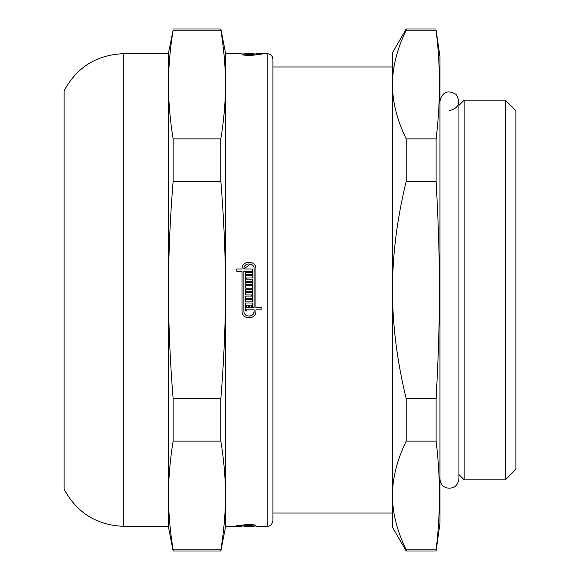 <?xml version="1.0" encoding="UTF-8"?>
<svg xmlns="http://www.w3.org/2000/svg" width="580" height="580" viewBox="0 0 580 580"><rect width="100%" height="100%" fill="white"/><g stroke="black" fill="none" stroke-linecap="round" stroke-linejoin="round"><path stroke-width="0.87" d="M272.919 66.961L392.5 66.961L392.5 84.513C392.435 67.266 397.003 49.148 406.203 30.153L436.087 30.153C440.568 66.395 440.568 102.638 436.087 138.881L406.203 138.881C397.003 119.886 392.435 101.761 392.5 84.513L392.5 290C392.435 255.505 397.003 219.262 406.203 181.264L436.087 181.264C440.568 260.775 440.568 319.225 436.087 398.736L406.203 398.736C397.003 360.738 392.435 324.495 392.5 290L392.5 513.039L272.919 513.039L272.919 520.63L272.919 59.37C272.578 55.912 270.679 54.012 267.22 53.679L267.22 526.321L268.511 526.176C268.41 526.089 271.73 526.35 272.919 520.63M406.203 549.847C397.003 530.852 392.435 512.735 392.5 495.487C392.435 478.239 397.003 460.114 406.203 441.119L436.087 441.119C440.568 477.362 440.568 513.604 436.087 549.847L406.203 549.847L406.203 551L436.087 551L436.087 549.847M436.087 551L439.959 523.479L439.959 56.521L436.087 30.153M436.087 138.881L436.087 181.264M436.087 398.736L436.087 441.119M406.203 398.736L406.203 441.119M406.203 138.881L406.203 181.264M406.203 30.153L406.203 29L392.5 52.729L392.5 84.513M392.5 495.487L392.5 527.271L406.203 551M439.959 101.13C442.417 91.799 447.818 89.567 456.155 94.417C461.013 102.754 458.773 108.156 449.449 110.621M464.159 100.18L464.159 479.82L505.441 479.82L505.441 100.18L464.159 100.18L458.939 105.4M505.441 100.18L515.881 110.621L515.881 469.379L505.441 479.82M242.056 269.011C241.526 260.029 256.382 259.949 255.939 268.939L255.939 307.523L261.16 307.523L261.16 309.836L255.939 309.836L255.939 311.061C256.382 320.008 241.621 320.008 242.056 311.061L242.056 271.324L236.836 271.324L236.836 269.011L242.056 269.011C241.526 260.029 256.382 259.949 255.939 268.939M250.545 264.052L243.868 269.011L252.416 269.011L252.416 271.324L249.48 271.324L249.48 272.477L252.416 272.477L252.416 274.659L245.579 274.659L245.579 272.477L248.515 272.477L248.515 271.324L243.868 271.324L243.868 311.061C243.542 317.673 254.453 317.673 254.127 311.061L254.127 309.836L246.543 309.836L246.543 310.989L245.579 310.989L245.579 307.523L254.127 307.523L254.127 268.939C254.453 262.283 243.455 262.363 243.868 269.011M248.987 316.187L250.959 315.796L252.626 314.686L253.736 313.026L254.127 311.061M252.416 526.321L254.127 526.321L254.127 525.386C254.453 524.726 243.455 524.733 243.868 525.393L243.868 526.321L252.416 526.205L245.579 526.205M245.579 526.162L252.416 525.9L245.579 525.9M242.056 525.378L243.868 524.922L243.868 525.393L252.416 525.393L249.48 525.582L252.416 525.828L245.579 525.828M254.127 525.386L254.127 524.922L255.809 525.262M245.579 525.676L243.868 525.582M242.056 525.393L236.836 525.582L242.056 525.393C241.526 524.479 256.382 524.465 255.939 525.386L255.939 526.321L267.22 526.321M252.416 54.244L245.579 54.244L252.416 54.034M245.579 53.73L252.416 53.976L245.579 53.73M245.579 53.679L243.868 53.679L243.868 54.614C243.542 55.267 254.453 55.267 254.127 54.614L254.127 53.679L245.579 53.679L251.452 53.679M261.16 54.513L255.939 54.513L261.16 54.324M267.22 53.679L255.939 53.679L255.939 54.324M245.579 306.37L245.579 303.028L252.416 303.028L252.416 306.37L251.452 306.37L251.452 305.211L249.48 305.211L249.48 306.37L248.515 306.37L248.515 305.211L246.543 305.211L246.543 306.37L245.579 306.37M245.579 294.945L245.579 292.762L252.416 292.762L252.416 301.875L245.579 301.875L245.579 299.563L251.452 299.563L251.452 298.41L245.579 298.41L245.579 296.097L251.452 296.097L251.452 294.945L245.579 294.945M245.579 284.671L245.579 282.489L252.416 282.489L252.416 291.602L245.579 291.602L245.579 289.297L251.452 289.297L251.452 288.137L245.579 288.137L245.579 285.831L251.452 285.831L251.452 284.671L245.579 284.671M245.579 281.336L245.579 275.812L252.416 275.812L252.416 277.994L246.543 277.994L246.543 279.154L252.416 279.154L252.416 281.336L245.579 281.336M245.579 526.285L251.452 526.205M255.939 54.513L255.939 54.614C256.382 55.528 241.621 55.528 242.056 54.614L242.056 53.679L225.46 53.679L225.46 290C225.482 324.495 223.945 360.738 220.85 398.736L173.13 398.736C170.034 360.738 168.497 324.495 168.519 290C168.497 255.505 170.034 219.262 173.13 181.264L220.85 181.264C223.945 219.262 225.482 255.505 225.46 290L225.46 495.487C225.482 512.735 223.945 530.852 220.85 549.847L173.13 549.847C170.034 530.852 168.497 512.735 168.519 495.487C168.497 478.239 170.034 460.114 173.13 441.119L220.85 441.119C223.945 460.114 225.482 478.239 225.46 495.487L225.46 526.321L242.056 526.321L242.056 525.582M255.939 311.061C256.382 320.008 241.621 320.008 242.056 311.061M254.127 54.614L245.579 54.607L254.127 54.324M173.13 30.153L168.519 52.729L168.519 84.513C168.497 67.266 170.034 49.148 173.13 30.153L220.85 30.153C223.945 49.148 225.482 67.266 225.46 84.513C225.482 101.761 223.945 119.886 220.85 138.881L173.13 138.881C170.034 119.886 168.497 101.761 168.519 84.513L168.519 53.679L123.721 53.679C96.816 54.73 76.944 67.091 64.119 90.763L64.119 489.237C76.944 512.909 96.816 525.27 123.721 526.321L168.519 526.321L168.519 495.487L168.519 527.271L173.13 551L220.85 551L220.85 549.847M225.46 495.487L225.46 527.271L220.85 551M173.13 29L220.85 29L225.46 52.729L225.46 84.513M220.85 29L220.85 30.153M220.85 398.736L220.85 441.119M220.85 138.881L220.85 181.264M168.519 84.513L168.519 495.487M173.13 398.736L173.13 441.119M173.13 549.847L173.13 551M173.13 138.881L173.13 181.264M123.721 53.679L123.721 526.321M406.203 29L436.087 29M439.959 478.87C440.191 483.278 442.366 486.279 446.477 487.882C453.654 489.085 457.809 486.084 458.939 478.87L458.939 101.13M458.939 474.599L464.159 479.82M243.868 524.922L243.868 525.386"/></g></svg>
